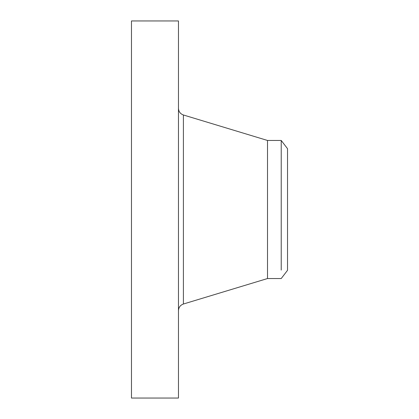 <?xml version="1.0" encoding="UTF-8"?>
<svg xmlns="http://www.w3.org/2000/svg" width="419" height="419" viewBox="0 0 419 419"><rect width="100%" height="100%" fill="white"/><g stroke="black" fill="none" stroke-linecap="round" stroke-linejoin="round"><path stroke-width="0.63" d="M131.472 398.05L131.472 20.95L178.463 20.95L178.463 398.05L131.472 398.05M287.528 265.746L287.528 258.858M281.222 270.087C281.222 281.322 281.222 281.322 281.222 270.087L281.222 140.459L287.528 148.687L287.528 270.313L281.222 278.541L267.516 278.541L267.516 140.459L183.407 114.984C180.296 113.848 178.651 111.622 178.463 108.317M267.516 278.541L183.407 304.016L183.407 114.984M183.407 304.016C180.296 305.152 178.651 307.378 178.463 310.683M281.222 140.459L267.516 140.459"/></g></svg>
